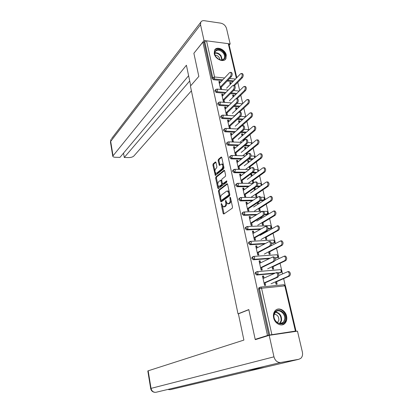<?xml version="1.0" encoding="UTF-8"?>
<svg xmlns="http://www.w3.org/2000/svg" width="413" height="413" viewBox="0 0 413 413"><rect width="100%" height="100%" fill="white"/><g stroke="black" fill="none" stroke-linecap="round" stroke-linejoin="round"><path stroke-width="0.62" d="M221.378 203.433L221.192 204.27L223.144 213.49L223.784 214.048L232.23 208.229L232.514 207.006L230.469 197.574L230 197.197L230.067 199.267C230.346 201.048 230.046 202.349 229.163 203.175L227.671 203.841L226.355 201.931L225.808 200.315L225.446 201.198L225.704 202.401C225.978 204.161 225.684 205.447 224.822 206.252L223.371 206.903L221.378 203.433M214.233 53.649C215.256 59.338 223.934 62.972 225.926 58.615L226.272 55.089C225.235 49.436 216.551 45.776 214.559 50.221L214.233 53.649M273.643 317.778C274.779 323.694 281.583 327.06 284.898 323.415C286.622 321.541 287.18 319.094 286.57 316.079C285.393 310.163 278.543 306.813 275.228 310.607C273.592 312.45 273.065 314.84 273.643 317.778M215.968 162.459L215.349 161.999L213.144 163.878L212.886 165.081L215.349 175.489L223.686 168.829L223.96 167.595L221.776 157.523L221.136 157.059L218.389 159.408L218.121 160.631L219.411 165.432L221.74 164.028C223.077 165.283 223.17 166.862 222.018 168.783L216.701 173.14L216.03 173.315C214.729 172.087 214.631 170.528 215.741 168.638L216.613 167.91L216.877 166.702L215.968 162.459M257.299 339.042L255.188 339.357L248.802 309.58L238.012 313.854L190.419 86.085L198.829 76.41L193.873 53.282L202.871 42.147L267.495 335.501L269.704 335.015L259.457 288.728L258.569 289.115L268.77 335.31M255.188 339.357L267.495 335.501M218.704 190.083L218.436 191.281L220.583 201.399L221.218 201.931L229.551 195.865L229.834 194.642L227.589 184.296L226.928 183.78L218.704 190.083L219.499 190.078L219.236 191.276L220.64 197.894M217.759 188.085L215.643 178.096L215.906 176.898L224.011 170.332L224.662 170.822L225.606 175.179L225.333 176.408L221.977 179.061L221.704 180.274L222.323 183.15L222.963 183.656L226.66 180.889L226.737 182.154L218.389 188.591L217.759 188.085L218.56 188.08L218.012 185.514M220.15 82.688L219.902 81.578L219.272 82.249L219.52 83.354M220.341 87.014L220.836 89.223M230.996 83.663L230.753 82.6L230.113 83.261L230.356 84.324M223.015 95.455L222.752 94.283L222.117 94.933L222.38 96.1M223.211 99.812L223.712 102.042M233.903 96.306L233.644 95.186L232.999 95.826L233.257 96.952M225.921 108.387L225.643 107.153L224.997 107.788L225.276 109.017M226.118 112.775L226.623 115.026M236.85 109.12L236.577 107.932L235.921 108.557L236.195 109.739M228.864 121.489L228.575 120.198L227.919 120.808L228.208 122.103M229.065 125.908L229.571 128.18M239.839 122.093L239.55 120.844L238.879 121.448L239.168 122.697M231.848 134.772L231.543 133.414L230.877 134.008L231.182 135.366M232.049 139.222L232.56 141.514M242.865 135.242L242.56 133.926L241.884 134.514L242.183 135.831M243.236 140.405L243.381 141.034M234.873 148.231L234.553 146.806L233.877 147.379L234.197 148.804M235.074 152.712L235.591 155.03M245.926 148.566L245.611 147.188L244.924 147.751L245.239 149.134M246.293 153.724L246.571 154.942M237.934 161.875L237.599 160.383L236.917 160.936L237.248 162.428M238.136 166.387L238.662 168.726M249.034 162.072L248.698 160.621L248.001 161.168L248.337 162.619M249.395 167.219L249.772 168.881M241.042 175.706L240.691 174.141L239.994 174.673L240.345 176.232M241.244 180.249L241.775 182.613M252.183 175.757L251.832 174.24L251.125 174.761L251.476 176.284M252.534 180.899L252.932 182.618M244.191 189.727L243.825 188.091L243.118 188.596L243.484 190.233M244.398 194.306L244.93 196.686M255.373 189.634L255.007 188.039L254.289 188.54L254.656 190.135M255.719 194.76L256.127 196.547M247.382 203.939L247 202.231L246.282 202.716L246.664 204.42M247.588 208.55L248.13 210.96M257.536 202.669L257.877 204.172M258.946 208.818L259.369 210.661M250.619 218.353L250.221 216.567L249.493 217.031L249.891 218.813M250.83 222.999L251.372 225.431M260.918 217.398L261.15 218.41M262.219 223.066L262.658 224.977M253.902 232.968L253.484 231.104L252.746 231.543L253.164 233.402M254.114 237.651L254.666 240.103M264.346 232.333L264.465 232.839M265.533 237.511L265.987 239.488M257.232 247.79L256.793 245.849L256.045 246.262L256.478 248.198M257.444 252.503L258.001 254.986M268.899 252.157L269.369 254.201M260.608 262.823L260.154 260.799L259.39 261.186L259.844 263.205M260.825 267.572L261.383 270.081M272.312 267.01L272.797 269.126M238.012 313.854L238.513 313.792M295.491 331.438L294.737 331.474L296.002 331.061L295.398 331.087L269.704 335.015M264.031 278.073L263.561 275.967L262.787 276.328L263.257 278.429M264.248 282.859L264.816 285.393M275.77 282.069L276.271 284.258M202.871 42.147L204.048 42.296L204.724 41.46L206.541 40.825L228.296 43.664L228.936 44.15L236.783 77.706M237.774 82.368L239.695 90.586M240.774 95.186L242.73 103.56M243.804 108.17L245.802 116.703M246.881 121.334L248.915 130.028M249.999 134.669L252.013 143.29M253.159 148.19L255.136 156.651M256.359 161.891L258.301 170.187M259.607 175.783L261.506 183.909M262.9 189.866L264.759 197.817M264.991 198.823L265.136 199.427M266.235 204.146L268.052 211.91M268.29 212.922L268.512 213.893M269.622 218.622L271.393 226.205M271.63 227.222L271.94 228.559M273.05 233.309L274.779 240.691M275.017 241.719L275.419 243.438M276.529 248.203L278.212 255.384M278.45 256.416L278.945 258.533M280.06 263.308L281.692 270.283M281.934 271.326L282.523 273.84M283.643 278.63L285.223 285.393M276.56 281.723L277.123 284.175L276.07 284.278L275.507 281.826M265.027 282.513L265.657 285.306L264.578 285.414L262.482 276.06L263.561 275.967M225.183 93.24L216.304 92.497L214.837 91.159L215.178 90.153M236.081 94.154L230.418 93.679M232.999 81.604L227.145 81.041M222.142 80.566L213.48 79.74L212.024 78.408L212.731 77.629L204.724 41.46M204.048 42.296L212.024 78.408M258.569 289.115L258.837 287.835L259.643 287.479M233.644 95.186L232.643 95.104L233.102 97.101M223.851 99.166L224.512 102.099L223.485 102.021L221.729 94.2L222.752 94.283M231.445 119.083L222.07 118.521L220.588 117.178L220.991 116.089M242.436 119.744L237.217 119.429M239.55 120.844L238.538 120.782L239.013 122.842M239.876 126.61L240.072 127.457M229.721 125.304L230.377 128.226L229.344 128.169L227.542 120.137L228.575 120.198M237.981 145.598L227.991 145.247L226.489 143.9L226.969 142.728M249.065 145.995L244.434 145.83M245.611 147.188L244.594 147.152L245.079 149.269M247.268 154.39L246.984 153.166M245.967 153.135L246.411 155.076M235.751 152.149L236.401 155.051L235.364 155.025L233.51 146.77L234.553 146.806M244.852 172.81L234.073 172.701L232.555 171.354L233.123 170.089M256.034 172.923L252.193 172.882M251.832 174.24L250.81 174.229L251.305 176.403M252.219 180.378L252.735 182.618L253.763 182.618L253.246 180.383M241.946 179.727L242.591 182.613L241.543 182.613L239.643 174.131L240.691 174.141M252.157 200.723L240.325 200.924L238.786 199.567L238.946 198.57L239.457 198.209M264.083 199.964L263.035 200.542L260.572 200.584M258.646 208.369L259.173 210.666L260.205 210.64L259.679 208.348M258.61 203.697L258.264 202.189M257.361 202.783L257.707 204.285M248.311 208.075L248.956 210.94L247.898 210.966L245.941 202.251L247 202.231M260.066 229.344L246.747 229.938L245.193 228.575L245.384 227.491L245.983 227.124M270.608 228.41L269.632 228.921L268.016 228.993M265.249 237.139L265.791 239.499L266.834 239.442L266.292 237.088M265.218 232.411L265.1 231.905M264.17 232.436L264.284 232.942M254.857 237.222L255.497 240.056L254.429 240.118L252.42 231.156L253.484 231.104M268.94 258.636L253.36 259.777L251.785 258.414L252.013 257.237L252.699 256.871M277.046 257.779L274.96 258.197M272.038 266.721L272.595 269.142L273.649 269.054L273.091 266.638M261.589 267.201L262.224 270.009L261.15 270.102L259.08 260.882L260.154 260.799M273.969 273.504L256.736 275.022L255.151 273.654L255.399 272.425L256.137 272.069M280.448 272.725L278.212 273.127M258.202 252.106L258.832 254.929L257.764 255.002L255.73 245.911L256.793 245.849M268.62 251.827L269.168 254.217L270.216 254.145L269.668 251.76M264.351 243.913L250.03 244.749L248.466 243.386L248.672 242.261L249.318 241.894M273.933 242.927L271.542 243.489M251.563 222.545L252.204 225.395L251.14 225.441L249.158 216.603L250.221 216.567M261.925 222.659L262.462 224.982L263.499 224.94L262.962 222.617M261.888 217.956L261.656 216.939M260.742 217.506L260.975 218.513M256.024 214.946L243.515 215.328L241.966 213.97L242.142 212.932L242.694 212.566M267.325 214.094L266.313 214.636L264.377 214.693M245.105 193.805L245.75 196.676L244.697 196.691L242.772 188.096L243.825 188.091M255.007 188.039L254.362 188.039M255.41 194.28L255.931 196.547L256.963 196.536L256.442 194.27M254.031 188.271L254.485 190.248M248.445 186.681L237.176 186.717L235.647 185.36L235.797 184.404L236.267 184.053M259.674 186.645L256.339 186.655M238.828 165.845L239.478 168.736L238.43 168.726L236.556 160.358L237.599 160.383M248.698 160.621L247.681 160.6L248.172 162.743M250.515 168.514L250.097 166.682M250.025 168.886L249.581 168.876L249.07 166.666M241.373 159.119L231.012 158.881L229.499 157.534L230.026 156.315M252.503 159.372L248.239 159.273M232.715 138.634L233.371 141.545L232.333 141.509L230.506 133.363L231.543 133.414M242.56 133.926L241.548 133.879L242.023 135.965M244.062 140.461L243.918 139.826M242.901 139.785L243.221 141.174M234.677 132.258L225.008 131.793L223.521 130.451L223.96 129.321M245.714 132.785L240.769 132.547M226.768 112.15L227.424 115.077L226.396 115.01L224.62 107.081L225.643 107.153M236.577 107.932L235.575 107.86L236.04 109.889M236.892 113.606L236.969 113.931M228.286 106.079L219.169 105.423L217.692 104.081L218.064 103.038M239.23 106.869L233.768 106.477M220.976 86.353L221.636 89.296L220.614 89.208L218.88 81.48L219.902 81.578M230.753 82.6L229.752 82.507L230.206 84.479M223.825 206.892L224.935 206.722L224.13 206.737M226.551 202.597C226.752 204.28 226.443 205.493 225.627 206.232L224.935 206.722M228.131 203.836L229.267 203.661L228.456 203.676M230.981 199.923C231.053 201.446 230.717 202.525 229.974 203.16L229.267 203.661M222.308 205.757L224.089 213.841M227.475 183.981L219.499 190.078M221.151 200.3L221.502 201.725M221.012 199.985L221.456 200.357L228.761 195.013L228.957 194.156L228.683 192.881L227.387 191.007L226.577 191.198L221.611 194.905C220.769 195.726 220.48 197.006 220.749 198.736L221.012 199.985M222.018 200.351L221.456 200.357M229.793 194.466L229.571 195.008L222.256 200.346M229.318 192.272L228.198 191.002L227.573 191.074M217.77 184.363L216.438 178.101L215.643 178.096M224.569 170.548L216.701 176.903L216.438 178.101M222.839 183.718L223.769 183.656L226.918 181.219M218.56 181.756C217.429 183.646 217.537 185.215 218.875 186.48L221.414 184.859L221.683 183.646L220.687 180.213L218.56 181.756M219.215 186.48L220.33 186.315L219.53 186.315M222.457 183.501L222.215 184.854L220.33 186.315M221.74 180.424L221.363 180.213M218.56 188.08L218.663 188.38M216.345 173.321L217.496 173.145L216.701 173.14M223.639 166.103L222.824 168.793L217.496 173.145M223.392 164.973L222.23 164.038M221.698 157.286L219.184 159.423L218.921 160.647L219.917 165.154M215.256 172.515L215.854 175.21M215.896 162.226L213.934 163.894L213.676 165.097L214.951 171.101M288.434 271.573L289.002 271.522C290.649 272.905 290.814 274.423 289.487 276.075L288.413 276.178C289.735 274.521 289.575 272.998 287.928 271.615L278.785 275.523M271.042 283.783L288.413 276.178M275.585 282.151L289.487 276.075M276.855 272.585L277.412 272.534C279.038 273.938 279.198 275.471 277.892 277.144L276.798 277.247C278.099 275.574 277.939 274.036 276.318 272.632L263.035 278.527M277.892 277.144L265.105 282.853M276.798 277.247L264.031 282.957M285.28 319.874C283.767 328.144 271.862 322.305 274.036 314.288C275.688 306.095 287.355 311.965 285.28 319.874M274.165 314.598C272.565 320.22 279.694 326.327 283.199 322.367L284.567 319.765C286.111 314.107 278.951 308.072 275.461 312.125L274.165 314.598M277.391 322.682L278.816 320.478C279.018 316.75 277.505 314.649 274.278 314.185M282.089 324.866L284.392 323.529L286.106 320.281C287.685 314.339 281.274 307.226 276.483 309.626M223.815 52.673C227.47 57.231 223.572 62.275 218.632 59.24L216.009 56.906C211.126 50.649 219.375 46.308 223.815 52.673M218.11 58.914L218.508 59.157C221.11 60.443 223.02 60.195 224.233 58.419C224.977 56.818 224.667 55.043 223.309 53.081C220.072 49.705 217.352 49.245 215.137 51.702C214.419 53.292 214.734 55.058 216.082 56.999L216.138 57.071M220.01 59.792L219.071 57.293C217.919 55.863 216.598 55.166 215.096 55.203M225.033 59.694L225.534 58.987C226.458 57.004 226.076 54.795 224.388 52.368C220.847 48.502 217.61 47.717 214.677 50.009M248.832 309.709L238.404 313.834L243.892 340.085L148.164 370.812L151.034 388.38L273.964 356.832L269.204 335.32L255.373 339.641L255.311 339.341M273.964 356.832C275.166 360.766 277.407 362.65 280.685 362.49L247.268 370.471L264.542 367.394L298.836 359.289L280.685 362.49M298.836 359.289L300.814 358.329C302.383 356.78 302.905 354.679 302.368 352.015L297.479 331.143L269.204 335.32M147.818 370.988L148.164 370.812M168.132 389.382L170.171 389.686M147.813 370.967L150.673 388.494L151.034 388.38C151.752 391.163 153.383 392.469 155.933 392.293L155.84 392.309M190.708 85.759L186.413 65.233L112.759 156.145C112.888 156.832 113.756 157.208 115.356 157.281L119.94 157.384L188.607 75.718M111.562 138.649L200.739 22.261C201.41 21.017 202.587 20.5 204.275 20.702L220.841 23.164C223.701 23.861 225.596 25.632 226.53 28.482L230.16 43.969L229.163 45.11M200.739 22.261L200.532 24.723L204.037 40.562L206.056 40.825M228.663 43.778L230.16 43.969M123.539 153.104L124.277 157.477L128.794 157.575C131.071 157.529 132.759 157.007 133.853 156.016L191.405 90.803M124.277 157.477L189.706 80.979M204.037 40.562L194.038 53.081M284.836 256.096L285.368 256.055C286.963 257.397 287.112 258.899 285.811 260.562L284.743 260.644C286.039 258.977 285.894 257.475 284.299 256.132L275.001 260.464M267.645 268.827L284.743 260.644M272.126 267.097L285.811 260.562M281.284 240.841L281.78 240.81C283.328 242.116 283.463 243.598 282.193 245.265L281.129 245.332C282.399 243.66 282.26 242.178 280.716 240.872L270.83 245.88M264.294 254.078L281.129 245.332M268.718 252.25L282.193 245.265M277.784 225.803L278.248 225.787C279.746 227.047 279.869 228.518 278.625 230.191L277.562 230.242C278.806 228.565 278.682 227.093 277.185 225.828L260.04 235.369M260.985 239.53L277.562 230.242M265.358 237.609L278.625 230.191M274.33 210.981L274.764 210.971C276.214 212.199 276.328 213.65 275.104 215.333L274.051 215.364C275.27 213.681 275.151 212.225 273.705 210.997L256.793 221.079M257.727 225.183L274.051 215.364M262.043 223.17L275.104 215.333M270.928 196.366L271.326 196.361C272.73 197.559 272.833 198.994 271.64 200.682L270.587 200.697C271.78 199.014 271.677 197.569 270.272 196.376L253.587 206.98M254.511 211.028L270.587 200.697M258.775 208.926L271.64 200.682M273.298 256.922L273.819 256.886C275.394 258.244 275.543 259.762 274.263 261.439L273.169 261.527C274.444 259.844 274.299 258.326 272.73 256.963L259.627 263.313M274.263 261.439L261.677 267.593M273.169 261.527L260.608 267.681M269.792 241.491L270.278 241.466C271.8 242.782 271.94 244.284 270.685 245.967L269.596 246.034C270.845 244.346 270.711 242.844 269.188 241.522L256.267 248.316M270.685 245.967L258.301 252.549M269.596 246.034L257.232 252.622M266.333 226.283L266.788 226.262C268.264 227.542 268.388 229.029 267.165 230.722L266.075 230.769C267.299 229.076 267.175 227.589 265.704 226.309L252.952 233.526M267.165 230.722L254.971 237.712M266.075 230.769L253.902 237.769M262.921 211.291L263.344 211.28C264.774 212.519 264.888 213.991 263.69 215.689L262.606 215.725C263.804 214.022 263.69 212.55 262.265 211.306L249.684 218.942M263.69 215.689L251.682 223.087M262.606 215.725L250.624 223.128M259.56 196.511L259.953 196.505C261.331 197.713 261.439 199.169 260.262 200.873L259.183 200.894C260.36 199.185 260.252 197.729 258.874 196.521L246.463 204.559M260.262 200.873L248.445 208.663M259.183 200.894L247.387 208.689M267.567 181.957L267.934 181.957C269.297 183.119 269.39 184.544 268.218 186.237L267.17 186.237C268.342 184.549 268.243 183.119 266.886 181.957L266.194 182.107L250.428 193.072M251.336 197.068L267.17 186.237M255.549 194.879L268.218 186.237M256.241 181.942L256.602 181.942C257.944 183.119 258.037 184.559 256.886 186.268L255.812 186.273C256.963 184.559 256.865 183.119 255.528 181.942L254.852 182.092L243.283 190.372M256.886 186.268L245.25 194.435M255.812 186.273L244.197 194.446M264.253 167.75L264.588 167.755C265.91 168.886 265.993 170.295 264.847 171.994L263.804 171.984C264.95 170.285 264.862 168.871 263.546 167.74L262.838 167.905L247.31 179.35M248.203 183.289L263.804 171.984M252.369 181.018L264.847 171.994M252.973 167.58L253.303 167.585C254.599 168.726 254.687 170.156 253.556 171.87L252.488 171.86C253.613 170.141 253.53 168.71 252.235 167.57L251.538 167.735L240.149 176.382M253.556 171.87L242.095 180.404M252.488 171.86L241.047 180.398M260.985 153.734L261.29 153.744C262.57 154.844 262.647 156.243 261.522 157.947L260.479 157.921C261.605 156.217 261.527 154.818 260.252 153.713L259.529 153.899L244.233 165.814M245.451 169.444L260.479 157.921M249.23 167.348L261.522 157.947M249.741 153.414L250.046 153.424C251.3 154.534 251.378 155.949 250.273 157.668L249.209 157.642C250.314 155.923 250.237 154.503 248.982 153.393L248.275 153.579L237.057 162.583M250.273 157.668L238.988 166.558M249.209 157.642L237.945 166.542M257.758 139.914L258.037 139.93C259.276 140.998 259.343 142.387 258.244 144.091L257.206 144.049C258.306 142.346 258.239 140.957 257 139.883L256.267 140.084L241.197 152.449M242.71 155.768L257.206 144.049M246.133 153.853L258.244 144.091M246.556 139.449L246.829 139.46C248.053 140.539 248.12 141.943 247.036 143.667L245.978 143.626C247.057 141.902 246.989 140.497 245.771 139.413L245.054 139.62L234.006 148.964M247.036 143.667L235.921 152.903M245.978 143.626L234.878 152.872M254.573 126.285L254.826 126.295C256.029 127.338 256.086 128.717 255.007 130.425L253.974 130.374C255.053 128.66 254.991 127.287 253.794 126.239L253.05 126.461L238.198 139.264M239.963 142.284L253.974 130.374M243.076 140.539L255.007 130.425M243.412 125.671L243.665 125.686C244.842 126.739 244.904 128.128 243.846 129.858L242.787 129.806C243.846 128.076 243.789 126.683 242.607 125.629L241.879 125.851L230.996 135.531M243.846 129.858L232.896 139.429M242.787 129.806L231.858 139.387M251.429 112.837L251.656 112.852C252.823 113.869 252.875 115.232 251.816 116.946L250.784 116.879C251.842 115.165 251.791 113.797 250.624 112.78L249.875 113.023L235.24 126.249M237.217 128.98L250.784 116.879M240.056 127.4L251.816 116.946M240.309 112.088L240.536 112.104C241.682 113.126 241.734 114.504 240.696 116.239L239.643 116.172C240.681 114.437 240.629 113.059 239.483 112.031L238.745 112.274L228.022 122.274M240.696 116.239L229.907 126.135M239.643 116.172L228.874 126.084M248.321 99.569L248.528 99.585C249.659 100.576 249.705 101.928 248.667 103.642L247.64 103.565C248.678 101.851 248.631 100.493 247.501 99.502L246.742 99.76L232.323 113.405M234.476 115.862L247.64 103.565M239.648 112.042L248.667 103.642M237.248 98.681L237.449 98.702C238.564 99.698 238.611 101.066 237.589 102.806L236.541 102.723C237.558 100.984 237.511 99.616 236.401 98.614L235.658 98.877L225.09 109.197M237.589 102.806L226.964 113.017M236.541 102.723L225.932 112.95M245.26 86.477L245.441 86.493C246.54 87.463 246.582 88.805 245.559 90.524L244.537 90.432C245.554 88.712 245.513 87.365 244.419 86.4L243.655 86.678L229.442 100.72M236.169 98.604L244.537 90.432M237.181 98.676L245.559 90.524M234.223 85.46L234.408 85.476C235.482 86.451 235.524 87.809 234.527 89.549L233.484 89.456C234.481 87.716 234.439 86.358 233.36 85.383L232.607 85.667L222.199 96.286M234.527 89.549L224.052 100.07M233.484 89.456L223.03 99.992M242.235 73.56L242.395 73.576C243.464 74.521 243.494 75.853 242.498 77.577L241.481 77.474C242.472 75.749 242.441 74.417 241.378 73.468L240.603 73.767L226.592 88.201M233.681 85.408L241.481 77.474M234.62 85.574L242.498 77.577M231.239 72.414L231.404 72.43C232.447 73.385 232.483 74.732 231.502 76.472L230.464 76.369C231.44 74.624 231.404 73.277 230.361 72.327L229.602 72.626L219.344 83.545M231.502 76.472L221.182 87.293M230.464 76.369L220.165 87.205M221.92 204.254L221.192 204.27M230.573 198.044L229.804 198.054M226.195 201.183L225.446 201.198M295.398 331.087L284.841 285.873L261.558 288.233L271.857 334.556M295.997 331.04L285.455 285.941L284.841 285.873L283.731 284.769M285.445 285.899L283.984 284.743L260.727 287.071L261.558 288.233L259.457 288.728L259.725 287.443L260.335 287.123M206.541 40.825L214.584 77.009L224.564 77.99M229.587 78.48L235.467 79.059M236.344 78.155L228.296 43.664M222.865 79.797L214.192 78.96L212.731 77.629L214.584 77.009L214.192 78.96L213.48 79.74M279.88 272.983L280.788 272.57L277.934 272.817M274.872 273.086L257.614 274.604L256.736 275.022M258.837 287.835L260.386 287.102M256.029 273.23L257.614 274.604L258.11 272.73L257.309 271.609L256.958 271.646L256.272 272.002L256.029 273.23M281.914 270.783L280.479 269.643L281.31 270.732L280.788 272.57L281.408 272.26L281.924 270.83M276.416 258.089L277.314 257.645L274.81 257.831M269.828 258.192L254.222 259.328L253.36 259.777M273.003 243.407L273.886 242.932L271.475 243.071M265.218 243.438L250.882 244.274L250.03 244.749M269.632 228.921L270.5 228.42L268.027 228.528M260.923 228.843L247.588 229.427L246.747 229.938M266.313 214.636L267.165 214.11L264.496 214.187M256.865 214.419L244.336 214.791L243.515 215.328M263.035 200.542L263.876 199.99L260.877 200.042M252.988 200.166L241.135 200.357L240.325 200.924M260.5 186.067L257.103 186.072M249.261 186.098L237.976 186.124L237.176 186.717M256.85 172.319L253.009 172.278M245.658 172.2L234.858 172.087L234.073 172.701M253.308 158.747L249.034 158.644M242.163 158.484L231.786 158.241L231.012 158.881M249.86 145.345L245.224 145.175M238.76 144.942L228.756 144.581L227.991 145.247M246.494 132.114L241.543 131.871M235.441 131.577L225.761 131.102L225.008 131.793M243.205 119.052L237.981 118.732M232.199 118.381L222.814 117.808L222.07 118.521M239.984 106.151L234.522 105.754M229.029 105.351L219.902 104.685L219.169 105.423M236.83 93.415L231.156 92.935M225.916 92.491L217.026 91.743L216.304 92.497M233.732 80.845L227.873 80.282M255.399 272.425L257.309 271.609L280.138 269.674M278.439 255.931L277.949 257.33L277.314 257.645L277.82 255.802L277.025 254.754L253.943 256.37L252.875 256.783L252.648 257.96L254.222 259.328L254.713 257.449L253.603 256.401M278.429 255.874L276.705 254.78M252.013 257.237L253.525 256.421M275.006 241.233L274.537 242.607L273.886 242.932L274.387 241.084L273.618 240.072L250.619 241.347L249.519 241.775L249.313 242.906L250.882 244.274L251.362 242.385L250.304 241.373M274.991 241.177L273.318 240.087M248.672 242.261L250.133 241.414M271.62 226.742L271.171 228.084L270.5 228.42L270.995 226.567L270.257 225.591L247.346 226.53L246.22 226.98L246.029 228.064L247.588 229.427L248.058 227.532L247.051 226.551M271.604 226.68L269.978 225.601M245.384 227.491L246.793 226.618M261.574 211.451L244.119 211.926L242.963 212.39L242.792 213.428L244.336 214.791L244.801 212.886L243.84 211.936M268.264 212.38L266.943 211.306L267.655 212.246L267.165 214.11L267.851 213.769L268.28 212.452M263.618 211.394L266.679 211.311M242.142 212.932L243.5 212.029M257.247 197.3L240.934 197.522L239.757 198.003L239.597 198.999L241.135 200.357L241.59 198.452L240.676 197.528M264.965 198.276L263.675 197.213L264.356 198.121L263.876 199.99L264.578 199.644L264.981 198.354M260.763 197.254L263.427 197.218M238.946 198.57L240.252 197.646M253.143 183.315L237.79 183.315L236.592 183.811L236.448 184.771L237.976 186.124L238.425 184.208L237.552 183.32M261.713 184.363L260.443 183.315L261.104 184.193L260.877 185.804M257.619 183.315L260.221 183.315M235.797 184.404L237.052 183.46M249.225 169.49L234.692 169.299L233.474 169.81L233.34 170.734L234.858 172.087L235.302 170.166L234.476 169.304M258.507 170.636L257.263 169.598L257.893 170.445L257.877 171.56M254.367 169.562L257.051 169.593M232.689 170.43L233.897 169.469M245.456 155.84L231.631 155.479L230.397 156L230.273 156.888L231.786 158.241L232.22 156.315L231.435 155.479M255.337 157.095L254.119 156.068L254.775 157.601M251.047 155.985L253.928 156.062M229.623 156.646L230.79 155.67M241.822 142.356L228.616 141.845L227.362 142.382L227.253 143.228L228.756 144.581L229.184 142.65L228.435 141.84M252.126 143.481L251.016 142.712L251.656 143.869M247.676 142.583L250.841 142.702M226.603 143.048L227.723 142.062M238.296 129.037L225.637 128.391L224.373 128.939L224.269 129.759L225.761 131.102L226.185 129.166L225.472 128.381M248.889 130.049L247.955 129.532L248.533 130.353M244.238 129.341L247.795 129.522M223.624 129.63L224.703 128.629M234.873 115.888L222.7 115.113L221.42 115.676L221.327 116.466L222.814 117.808L223.226 115.867L222.55 115.108M245.415 117.055L244.79 116.518M220.681 116.389L221.724 115.377M231.538 102.899L219.804 102.016L218.508 102.589L218.42 103.348L219.902 104.685L220.31 102.744L219.67 102.006M242.297 103.962L241.817 103.678M217.78 103.327L218.792 102.3M228.286 90.075L216.939 89.089L215.638 89.673L215.555 90.401L217.026 91.743L217.429 89.791L216.82 89.079M239.179 91.097L238.884 90.999M214.92 90.432L215.896 89.399M225.627 206.232L224.822 206.252M226.474 202.385L225.704 202.401M229.974 203.16L229.163 203.175M230.836 199.257L230.067 199.267M223.944 213.469L223.144 213.49M227.315 183.78L226.928 183.78M221.383 201.384L220.583 201.399M219.236 191.276L218.436 191.281M229.571 195.008L228.761 195.013M229.726 194.151L228.957 194.156M229.447 192.876L228.683 192.881M216.701 176.903L215.906 176.898M224.414 170.337L224.011 170.332M223.769 183.656L222.963 183.656M226.747 180.935L226.474 180.935M222.215 184.854L221.414 184.859M222.488 183.646L221.683 183.646M221.812 180.775L221.069 180.775M222.824 168.793L222.018 168.783M219.835 164.906L219.04 164.89M218.921 160.647L218.121 160.631M219.184 159.423L218.389 159.408M221.554 157.069L221.136 157.059M215.772 174.947L214.977 174.942M213.676 165.097L212.886 165.081M213.934 163.894L213.144 163.878M215.746 162.004L215.349 161.999M275.652 311.934C279.9 312.946 281.857 315.904 281.511 320.803L279.931 323.58M279.493 323.529L281.057 320.813C281.382 316.053 279.482 313.193 275.352 312.243M214.781 52.859C217.057 52.472 219.133 53.416 221.012 55.693L222.292 59.875M221.926 59.947L220.676 56.003C218.905 53.845 216.928 52.926 214.75 53.241M156.253 392.221L247.268 370.471M264.542 367.394L170.652 389.583M200.532 24.723L110.689 141.396L112.997 155.525M112.759 156.145L110.457 142.041L110.978 139.413L110.477 142.175M261.635 185.277L261.734 184.446M258.543 171.07L258.523 170.724M245.658 116.833L240.681 116.254M242.431 103.839L237.057 103.317M239.22 91.056L233.546 90.535M222.091 200.382L221.383 200.393M228.198 191.002L227.387 191.007M221.487 180.218L220.687 180.213M222.545 164.044L221.74 164.028M289.002 271.522L287.928 271.615M276.318 272.632L277.412 272.534M277.851 322.305L277.175 322.532M283.199 322.367L279.921 323.58M223.35 59.41L224.233 58.419M167.957 389.423L169.144 389.681M150.673 388.494C151.143 390.688 152.469 391.958 154.653 392.304M285.368 256.055L284.299 256.132M281.78 240.81L280.716 240.872M278.248 225.787L277.185 225.828M274.764 210.971L273.705 210.997M271.326 196.361L270.272 196.376M272.73 256.963L273.819 256.886M269.188 241.522L270.278 241.466M265.704 226.309L266.788 226.262M262.265 211.306L263.344 211.28M258.874 196.521L259.953 196.505M267.934 181.957L266.886 181.957M255.528 181.942L256.602 181.942M264.588 167.755L263.546 167.74M252.235 167.57L253.303 167.585M261.29 153.744L260.252 153.713M248.982 153.393L250.046 153.424M258.037 139.93L257 139.883M245.771 139.413L246.829 139.46M254.826 126.295L253.794 126.239M242.607 125.629L243.665 125.686M251.656 112.852L250.624 112.78M239.483 112.031L240.536 112.104M248.528 99.585L247.501 99.502M236.401 98.614L237.449 98.702M245.441 86.493L244.419 86.4M233.36 85.383L234.408 85.476M242.395 73.576L241.378 73.468M230.361 72.327L231.404 72.43"/></g></svg>
